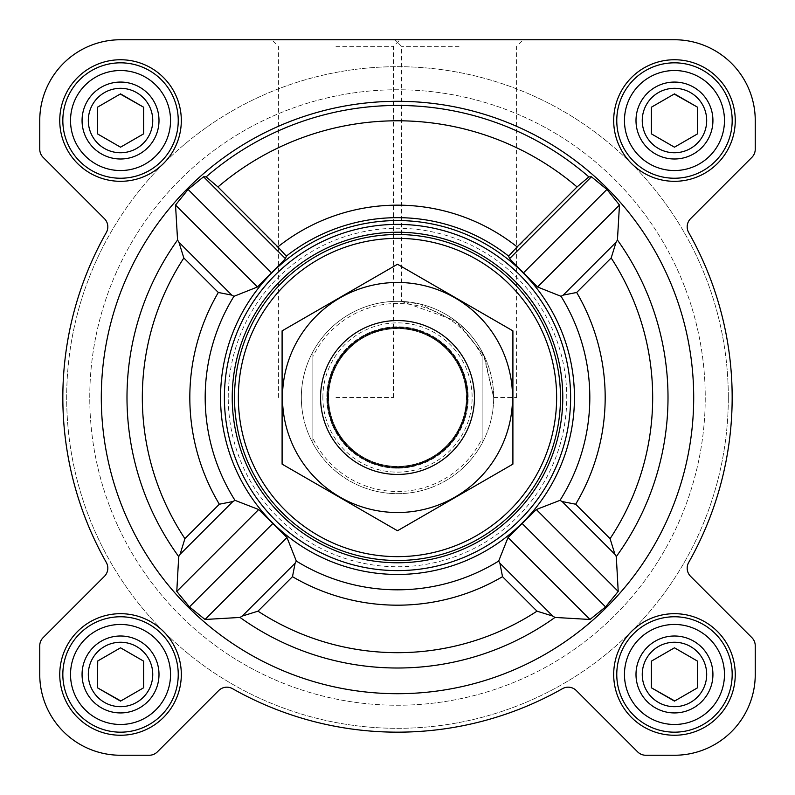 <?xml version="1.0" encoding="UTF-8"?>
<svg xmlns="http://www.w3.org/2000/svg" width="795" height="795" viewBox="0 0 795 795"><rect width="100%" height="100%" fill="white"/><g stroke="black" fill="none" stroke-linecap="round" stroke-linejoin="round"><path stroke-width="0.6" stroke-dasharray="3.98 2.98" d="M493.665 397.5L516.561 397.5L493.665 397.5L483.549 354.55L455.197 320.554L401.535 301.414L420.068 304.018L459.053 323.605L484.592 356.707L493.665 397.5M459.053 46.339L401.535 46.339L459.053 46.339M642.251 674.468A32.217 32.217 0 0 1 690.577 646.564A32.217 32.217 0 0 1 690.577 702.373A32.217 32.217 0 0 1 642.251 674.468A32.217 32.217 0 0 1 682.806 643.344A32.217 32.217 0 0 1 702.373 690.577A32.217 32.217 0 0 1 642.251 674.468A32.217 32.217 0 0 1 690.577 646.564A32.217 32.217 0 0 1 690.577 702.373A32.217 32.217 0 0 1 642.251 674.468M651.383 661.142L651.383 687.794L674.468 701.12L697.553 687.794L697.553 661.142L674.468 647.816L651.383 661.142L651.383 687.794L674.468 701.12L697.553 687.794L697.553 661.142L674.468 647.816L651.383 661.142L674.468 647.816M88.315 674.468A32.217 32.217 0 0 1 136.641 646.564A32.217 32.217 0 0 1 136.641 702.373A32.217 32.217 0 0 1 88.315 674.468A32.217 32.217 0 0 1 128.87 643.344A32.217 32.217 0 0 1 148.436 690.577A32.217 32.217 0 0 1 88.315 674.468A32.217 32.217 0 0 1 136.641 646.564A32.217 32.217 0 0 1 136.641 702.373A32.217 32.217 0 0 1 88.315 674.468M120.532 647.816L97.447 661.142L97.447 687.794L120.532 701.12L143.617 687.794L143.617 661.142L120.532 647.816L97.447 661.142L97.447 687.794L120.532 701.12L143.617 687.794L143.617 661.142L120.532 647.816L97.725 660.983M88.315 120.532A32.217 32.217 0 0 1 136.641 92.627A32.217 32.217 0 0 1 136.641 148.436A32.217 32.217 0 0 1 88.315 120.532A32.217 32.217 0 0 1 128.87 89.408A32.217 32.217 0 0 1 148.436 136.641A32.217 32.217 0 0 1 88.315 120.532A32.217 32.217 0 0 1 136.641 92.627A32.217 32.217 0 0 1 136.641 148.436A32.217 32.217 0 0 1 88.315 120.532M97.447 107.206L97.447 133.858L120.532 147.184L143.617 133.858L143.617 107.206L120.532 93.88L97.447 107.206L97.447 133.858L120.532 147.184L143.617 133.858L143.617 107.206L120.532 93.88L97.447 107.206L120.254 94.039M642.251 120.532A32.217 32.217 0 0 1 690.577 92.627A32.217 32.217 0 0 1 690.577 148.436A32.217 32.217 0 0 1 642.251 120.532A32.217 32.217 0 0 1 682.806 89.408A32.217 32.217 0 0 1 702.373 136.641A32.217 32.217 0 0 1 642.251 120.532A32.217 32.217 0 0 1 690.577 92.627A32.217 32.217 0 0 1 690.577 148.436A32.217 32.217 0 0 1 642.251 120.532M651.383 107.206L651.383 133.858L674.468 147.184L697.553 133.858L697.553 107.206L674.468 93.88L651.383 107.206L651.383 133.858L674.468 147.184L697.553 133.858L697.553 107.206L674.468 93.88L651.383 107.206L674.19 94.039M693.697 397.5A296.197 296.197 0 0 0 156.675 225.055A296.197 296.197 0 0 0 306.94 679.516A296.197 296.197 0 0 0 693.697 397.5M178.935 242.256L177.563 240.011L175.526 205.03L188.087 189.448L203.58 176.788L206.143 176.878L217.949 186.944A276.72 276.72 0 0 1 577.051 186.944L508.661 256.129A179.839 179.839 0 0 0 286.339 256.129L285.465 258.683L257.471 286.975L233.949 296.326L231.812 295.124L178.935 242.256L183.834 257.997A255.175 255.175 0 0 0 184.917 538.652L180.067 554.334L178.706 556.57L176.788 591.42L189.448 606.913L205.03 619.474L240.011 617.437A270.509 270.509 0 0 0 554.99 617.437L552.744 616.065L499.876 563.188L502.519 576.673A207.684 207.684 0 0 1 292.481 576.673L295.124 563.188L242.256 616.065L257.997 611.166A255.175 255.175 0 0 0 537.003 611.166L552.744 616.065M577.051 186.944L588.856 176.878L591.42 176.788L606.913 189.448L619.474 205.03L617.437 240.011L616.065 242.256L563.188 295.124L576.673 292.481A207.684 207.684 0 0 1 575.659 504.219L562.144 501.546L560.008 500.343A192.32 192.32 0 0 0 561.051 296.326L537.529 286.975L509.535 258.683L508.661 256.129M616.065 242.256L611.166 257.997A255.175 255.175 0 0 1 610.083 538.652L614.933 554.334L616.294 556.57L618.212 591.42L605.552 606.913L589.969 619.474L554.99 617.437M231.812 295.124L218.327 292.481A207.684 207.684 0 0 0 219.34 504.219L232.856 501.546L234.992 500.343L258.683 509.535L286.975 537.529L296.326 561.051L295.124 563.188M574.447 397.5A176.947 176.947 0 0 0 309.026 244.254A176.947 176.947 0 0 0 309.026 550.746A176.947 176.947 0 0 0 574.447 397.5M499.876 563.188L498.674 561.051L508.025 537.529L536.317 509.535L560.008 500.343M217.949 186.944L286.339 256.129M563.188 295.124L561.051 296.326M59.754 120.532A60.778 60.778 0 0 1 150.921 67.893A60.778 60.778 0 0 1 150.921 173.171A60.778 60.778 0 0 1 59.754 120.532A60.778 60.778 0 0 1 150.921 67.893A60.778 60.778 0 0 1 150.921 173.171A60.778 60.778 0 0 1 59.754 120.532A60.778 60.778 0 0 1 150.921 67.893A60.778 60.778 0 0 1 150.921 173.171A60.778 60.778 0 0 1 59.754 120.532M59.754 674.468A60.778 60.778 0 0 1 150.921 621.829A60.778 60.778 0 0 1 150.921 727.107A60.778 60.778 0 0 1 59.754 674.468A60.778 60.778 0 0 1 150.921 621.829A60.778 60.778 0 0 1 150.921 727.107A60.778 60.778 0 0 1 59.754 674.468A60.778 60.778 0 0 1 150.921 621.829A60.778 60.778 0 0 1 150.921 727.107A60.778 60.778 0 0 1 59.754 674.468M613.69 674.468A60.778 60.778 0 0 1 704.857 621.829A60.778 60.778 0 0 1 704.857 727.107A60.778 60.778 0 0 1 613.69 674.468A60.778 60.778 0 0 1 704.857 621.829A60.778 60.778 0 0 1 704.857 727.107A60.778 60.778 0 0 1 613.69 674.468A60.778 60.778 0 0 1 704.857 621.829A60.778 60.778 0 0 1 704.857 727.107A60.778 60.778 0 0 1 613.69 674.468M613.69 120.532A60.778 60.778 0 0 1 704.857 67.893A60.778 60.778 0 0 1 704.857 173.171A60.778 60.778 0 0 1 613.69 120.532A60.778 60.778 0 0 1 704.857 67.893A60.778 60.778 0 0 1 704.857 173.171A60.778 60.778 0 0 1 613.69 120.532A60.778 60.778 0 0 1 704.857 67.893A60.778 60.778 0 0 1 704.857 173.171A60.778 60.778 0 0 1 613.69 120.532M39.75 120.532L39.75 149.212A11.537 11.537 0 0 0 43.129 157.37L104.433 218.675A11.537 11.537 0 0 1 106.321 232.528A334.665 334.665 0 0 0 106.321 562.472A11.537 11.537 0 0 1 104.433 576.325L43.129 637.63A11.537 11.537 0 0 0 39.75 645.788L39.75 674.468A80.782 80.782 0 0 0 120.532 755.25L149.212 755.25A11.537 11.537 0 0 0 157.37 751.871L218.675 690.567A11.537 11.537 0 0 1 232.528 688.679A334.665 334.665 0 0 0 562.472 688.679A11.537 11.537 0 0 1 576.325 690.567L637.63 751.871A11.537 11.537 0 0 0 645.788 755.25L674.468 755.25A80.782 80.782 0 0 0 755.25 674.468L755.25 645.788A11.537 11.537 0 0 0 751.871 637.63L690.567 576.325A11.537 11.537 0 0 1 688.679 562.472A334.665 334.665 0 0 0 688.679 232.528A11.537 11.537 0 0 1 690.567 218.675L751.871 157.37A11.537 11.537 0 0 0 755.25 149.212L755.25 120.532A80.782 80.782 0 0 0 674.468 39.75L120.532 39.75A80.782 80.782 0 0 0 39.75 120.532L39.75 149.212A11.537 11.537 0 0 0 43.129 157.37L104.433 218.675A11.537 11.537 0 0 1 106.321 232.528A334.665 334.665 0 0 0 106.321 562.472A11.537 11.537 0 0 1 104.433 576.325L43.129 637.63A11.537 11.537 0 0 0 39.75 645.788L39.75 674.468A80.782 80.782 0 0 0 120.532 755.25L149.212 755.25A11.537 11.537 0 0 0 157.37 751.871L218.675 690.567A11.537 11.537 0 0 1 232.528 688.679A334.665 334.665 0 0 0 562.472 688.679A11.537 11.537 0 0 1 576.325 690.567L637.63 751.871A11.537 11.537 0 0 0 645.788 755.25L674.468 755.25A80.782 80.782 0 0 0 755.25 674.468L755.25 645.788A11.537 11.537 0 0 0 751.871 637.63L690.567 576.325A11.537 11.537 0 0 1 688.679 562.472A334.665 334.665 0 0 0 688.679 232.528A11.537 11.537 0 0 1 690.567 218.675L751.871 157.37A11.537 11.537 0 0 0 755.25 149.212L755.25 120.532A80.782 80.782 0 0 0 674.468 39.75L120.532 39.75A80.782 80.782 0 0 0 39.75 120.532A80.782 80.782 0 0 1 120.532 39.75M459.053 39.75L394.956 39.75L459.053 39.75M712.936 120.532A38.468 38.468 0 0 0 655.229 87.221A38.468 38.468 0 0 0 655.229 153.842A38.468 38.468 0 0 0 712.936 120.532A38.468 38.468 0 0 0 655.229 87.221A38.468 38.468 0 0 0 655.229 153.842A38.468 38.468 0 0 0 712.936 120.532M712.936 674.468A38.468 38.468 0 0 0 655.229 641.158A38.468 38.468 0 0 0 655.229 707.779A38.468 38.468 0 0 0 712.936 674.468A38.468 38.468 0 0 0 655.229 641.158A38.468 38.468 0 0 0 655.229 707.779A38.468 38.468 0 0 0 712.936 674.468M159 120.532A38.468 38.468 0 0 0 101.303 87.221A38.468 38.468 0 0 0 101.303 153.842A38.468 38.468 0 0 0 159 120.532A38.468 38.468 0 0 0 101.303 87.221A38.468 38.468 0 0 0 101.303 153.842A38.468 38.468 0 0 0 159 120.532M159 674.468A38.468 38.468 0 0 0 101.303 641.158A38.468 38.468 0 0 0 101.303 707.779A38.468 38.468 0 0 0 159 674.468A38.468 38.468 0 0 0 101.303 641.158A38.468 38.468 0 0 0 101.303 707.779A38.468 38.468 0 0 0 159 674.468M728.319 397.5A330.819 330.819 0 0 0 232.09 111.002A330.819 330.819 0 0 0 232.09 683.998A330.819 330.819 0 0 0 728.319 397.5A330.819 330.819 0 0 0 232.09 111.002A330.819 330.819 0 0 0 232.09 683.998A330.819 330.819 0 0 0 728.319 397.5M39.75 149.212A11.537 11.537 0 0 0 43.129 157.37L104.433 218.675A11.537 11.537 0 0 1 106.321 232.528A334.665 334.665 0 0 0 106.321 562.472A11.537 11.537 0 0 1 104.433 576.325M43.129 637.63A11.537 11.537 0 0 0 39.75 645.788M39.75 674.468A80.782 80.782 0 0 0 120.532 755.25M149.212 755.25A11.537 11.537 0 0 0 157.37 751.871L218.675 690.567M232.528 688.679A334.665 334.665 0 0 0 562.472 688.679A11.537 11.537 0 0 1 576.325 690.567M637.63 751.871A11.537 11.537 0 0 0 645.788 755.25M674.468 755.25A80.782 80.782 0 0 0 755.25 674.468M755.25 645.788A11.537 11.537 0 0 0 751.871 637.63L690.567 576.325A11.537 11.537 0 0 1 688.679 562.472A334.665 334.665 0 0 0 688.679 232.528M751.871 157.37A11.537 11.537 0 0 0 755.25 149.212M755.25 120.532A80.782 80.782 0 0 0 674.468 39.75M335.947 39.75L400.044 39.75L335.947 39.75M516.561 397.5L516.561 46.339L523.14 39.75L394.956 39.75L401.535 46.339L401.535 301.414M224.399 397.5A173.101 173.101 0 0 1 484.056 247.583A173.101 173.101 0 0 1 484.056 547.417A173.101 173.101 0 0 1 224.399 397.5A173.101 173.101 0 0 0 397.5 570.601A173.101 173.101 0 0 0 570.601 397.5A173.101 173.101 0 0 0 397.5 224.399A173.101 173.101 0 0 0 224.399 397.5A173.101 173.101 0 0 1 484.056 247.583A173.101 173.101 0 0 1 484.056 547.417A173.101 173.101 0 0 1 224.399 397.5M242.256 616.065L240.011 617.437M285.465 258.683L203.58 176.788M271.274 272.625L188.087 189.448M257.471 286.975L175.526 205.03M605.552 606.913L522.375 523.726M589.969 619.474L508.025 537.529M618.212 591.42L536.317 509.535M258.683 509.535L176.788 591.42M272.625 523.726L189.448 606.913M286.975 537.529L205.03 619.474M606.913 189.448L523.726 272.625M619.474 205.03L537.529 286.975M591.42 176.788L509.535 258.683M312.872 356.597L312.872 351.817A96.165 96.165 0 0 0 301.335 397.5A96.165 96.165 0 0 1 445.588 314.214A96.165 96.165 0 0 1 445.588 480.786A96.165 96.165 0 0 1 301.335 397.5A96.165 96.165 0 0 1 445.588 314.214A96.165 96.165 0 0 1 445.588 480.786A96.165 96.165 0 0 1 301.335 397.5A96.165 96.165 0 0 1 445.588 314.214A96.165 96.165 0 0 1 445.588 480.786A96.165 96.165 0 0 1 301.335 397.5A96.165 96.165 0 0 0 312.872 443.183L312.872 356.597A93.989 93.989 0 0 1 482.128 356.597L482.128 438.403A93.989 93.989 0 0 1 312.872 438.403M616.771 120.532A57.697 57.697 0 0 1 703.317 70.556A57.697 57.697 0 0 1 703.317 170.508A57.697 57.697 0 0 1 616.771 120.532A57.697 57.697 0 0 1 703.317 70.556A57.697 57.697 0 0 1 703.317 170.508A57.697 57.697 0 0 1 616.771 120.532A57.697 57.697 0 0 1 703.317 70.556A57.697 57.697 0 0 1 703.317 170.508A57.697 57.697 0 0 1 616.771 120.532M616.771 674.468A57.697 57.697 0 0 1 703.317 624.492A57.697 57.697 0 0 1 703.317 724.444A57.697 57.697 0 0 1 616.771 674.468A57.697 57.697 0 0 1 703.317 624.492A57.697 57.697 0 0 1 703.317 724.444A57.697 57.697 0 0 1 616.771 674.468A57.697 57.697 0 0 1 703.317 624.492A57.697 57.697 0 0 1 703.317 724.444A57.697 57.697 0 0 1 616.771 674.468M62.835 674.468A57.697 57.697 0 0 1 149.38 624.492A57.697 57.697 0 0 1 149.38 724.444A57.697 57.697 0 0 1 62.835 674.468A57.697 57.697 0 0 1 149.38 624.492A57.697 57.697 0 0 1 149.38 724.444A57.697 57.697 0 0 1 62.835 674.468A57.697 57.697 0 0 1 149.38 624.492A57.697 57.697 0 0 1 149.38 724.444A57.697 57.697 0 0 1 62.835 674.468M62.835 120.532A57.697 57.697 0 0 1 149.38 70.556A57.697 57.697 0 0 1 149.38 170.508A57.697 57.697 0 0 1 62.835 120.532A57.697 57.697 0 0 1 149.38 70.556A57.697 57.697 0 0 1 149.38 170.508A57.697 57.697 0 0 1 62.835 120.532A57.697 57.697 0 0 1 149.38 70.556A57.697 57.697 0 0 1 149.38 170.508A57.697 57.697 0 0 1 62.835 120.532M120.81 700.961L143.617 687.794M674.746 700.961L697.553 687.794M228.245 397.5A169.255 169.255 0 0 1 482.128 250.922A169.255 169.255 0 0 1 482.128 544.078A169.255 169.255 0 0 1 228.245 397.5M335.947 46.339L393.465 46.339L335.947 46.339M335.947 397.5L393.465 397.5L335.947 397.5M624.463 120.532A50.006 50.006 0 0 1 699.471 77.224A50.006 50.006 0 0 1 699.471 163.84A50.006 50.006 0 0 1 624.463 120.532M636 120.532A38.468 38.468 0 0 1 693.697 87.221A38.468 38.468 0 0 1 693.697 153.842A38.468 38.468 0 0 1 636 120.532M70.526 120.532A50.006 50.006 0 0 1 145.535 77.224A50.006 50.006 0 0 1 145.535 163.84A50.006 50.006 0 0 1 70.526 120.532M82.064 120.532A38.468 38.468 0 0 1 139.771 87.221A38.468 38.468 0 0 1 139.771 153.842A38.468 38.468 0 0 1 82.064 120.532M70.526 674.468A50.006 50.006 0 0 1 145.535 631.16A50.006 50.006 0 0 1 145.535 717.776A50.006 50.006 0 0 1 70.526 674.468M82.064 674.468A38.468 38.468 0 0 1 139.771 641.158A38.468 38.468 0 0 1 139.771 707.779A38.468 38.468 0 0 1 82.064 674.468M624.463 674.468A50.006 50.006 0 0 1 699.471 631.16A50.006 50.006 0 0 1 699.471 717.776A50.006 50.006 0 0 1 624.463 674.468M636 674.468A38.468 38.468 0 0 1 693.697 641.158A38.468 38.468 0 0 1 693.697 707.779A38.468 38.468 0 0 1 636 674.468M674.468 147.184L697.553 133.858M120.532 147.184L143.617 133.858M89.755 397.5A307.745 307.745 0 0 1 551.372 130.986A307.745 307.745 0 0 1 551.372 664.014A307.745 307.745 0 0 1 89.755 397.5A307.745 307.745 0 0 1 551.372 130.986A307.745 307.745 0 0 1 551.372 664.014A307.745 307.745 0 0 1 89.755 397.5A307.745 307.745 0 0 1 551.372 130.986A307.745 307.745 0 0 1 551.372 664.014A307.745 307.745 0 0 1 89.755 397.5A307.745 307.745 0 0 1 551.372 130.986A307.745 307.745 0 0 1 551.372 664.014A307.745 307.745 0 0 1 89.755 397.5M482.128 438.403L482.128 443.183A96.165 96.165 0 0 1 312.872 443.183L312.872 351.817A96.165 96.165 0 0 1 482.128 351.817L482.128 356.597M482.128 443.183A96.165 96.165 0 0 0 482.128 351.817L482.128 443.183M320.564 397.5A76.936 76.936 0 0 1 435.968 330.869A76.936 76.936 0 0 1 435.968 464.131A76.936 76.936 0 0 1 320.564 397.5M328.643 397.5A68.857 68.857 0 0 1 431.933 337.865A68.857 68.857 0 0 1 431.933 457.135A68.857 68.857 0 0 1 328.643 397.5A68.857 68.857 0 0 1 431.933 337.865A68.857 68.857 0 0 1 431.933 457.135A68.857 68.857 0 0 1 328.643 397.5A68.857 68.857 0 0 1 431.933 337.865A68.857 68.857 0 0 1 431.933 457.135A68.857 68.857 0 0 1 328.643 397.5M397.5 512.517A115.017 115.017 0 0 0 497.114 339.992A115.017 115.017 0 0 0 297.887 339.992A115.017 115.017 0 0 0 397.5 512.517M397.5 474.436A76.936 76.936 0 0 0 464.131 359.032A76.936 76.936 0 0 0 330.869 359.032A76.936 76.936 0 0 0 397.5 474.436A76.936 76.936 0 0 0 464.131 359.032A76.936 76.936 0 0 0 330.869 359.032A76.936 76.936 0 0 0 397.5 474.436M512.904 330.869L512.904 464.131L397.5 530.752L282.096 464.131L282.096 330.869L397.5 264.248L512.904 330.869M397.5 468.185A70.685 70.685 0 0 0 458.715 362.152A70.685 70.685 0 0 0 336.285 362.152A70.685 70.685 0 0 0 397.5 468.185A70.685 70.685 0 0 0 458.715 362.152A70.685 70.685 0 0 0 336.285 362.152A70.685 70.685 0 0 0 397.5 468.185M206.143 176.878A292.043 292.043 0 0 1 588.856 176.878M616.294 556.57A270.509 270.509 0 0 0 617.437 240.011M177.563 240.011A270.509 270.509 0 0 0 178.706 556.57M296.326 561.051A192.32 192.32 0 0 0 498.674 561.051M233.949 296.326A192.32 192.32 0 0 0 234.992 500.343M277.882 246.877A192.34 192.34 0 0 1 517.118 246.877M219.34 504.219L184.917 538.652M218.327 292.481L183.834 257.997M611.166 257.997L576.673 292.481M610.083 538.652L575.659 504.219M537.003 611.166L502.519 576.673M292.481 576.673L257.997 611.166M614.933 554.334L562.144 501.546M232.856 501.546L180.067 554.334M322.869 397.5A74.631 74.631 0 0 1 434.815 332.866A74.631 74.631 0 0 1 434.815 462.134A74.631 74.631 0 0 1 322.869 397.5M328.295 397.5A69.205 69.205 0 0 1 432.102 337.567A69.205 69.205 0 0 1 432.102 457.433A69.205 69.205 0 0 1 328.295 397.5M393.465 397.5L393.465 46.339L400.044 39.75M278.439 397.5L278.439 46.339L271.86 39.75"/><path stroke-width="1.19" d="M234.992 500.343L232.856 501.546L219.34 504.219A207.684 207.684 0 0 1 218.327 292.481L231.812 295.124L233.949 296.326A192.32 192.32 0 0 0 234.992 500.343L258.683 509.535L286.975 537.529L296.326 561.051L295.124 563.188L292.481 576.673L257.997 611.166A255.175 255.175 0 0 0 537.003 611.166L552.744 616.065L554.99 617.437L589.969 619.474L605.552 606.913L618.212 591.42L616.294 556.57L614.933 554.334L562.144 501.546L575.659 504.219A207.684 207.684 0 0 0 576.673 292.481L563.188 295.124L561.051 296.326L537.529 286.975L509.535 258.683L508.661 256.129A179.839 179.839 0 0 0 286.339 256.129L277.882 246.877A192.34 192.34 0 0 1 517.118 246.877L508.661 256.129M693.697 397.5A296.197 296.197 0 0 0 249.401 140.983A296.197 296.197 0 0 0 249.401 654.017A296.197 296.197 0 0 0 693.697 397.5M614.933 554.334L610.083 538.652A255.175 255.175 0 0 0 611.166 257.997L616.065 242.256L617.437 240.011L619.474 205.03L606.913 189.448L591.42 176.788L588.856 176.878L577.051 186.944L517.118 246.877M277.882 246.877L217.949 186.944L206.143 176.878L203.58 176.788L188.087 189.448L175.526 205.03L177.563 240.011L178.935 242.256L183.834 257.997A255.175 255.175 0 0 0 184.917 538.652L180.067 554.334L178.706 556.57L176.788 591.42L189.448 606.913L205.03 619.474L240.011 617.437L242.256 616.065L257.997 611.166M247.016 304.415A176.947 176.947 0 0 0 349.114 567.709A176.947 176.947 0 0 0 574.447 397.5A176.947 176.947 0 0 0 247.016 304.415M562.144 501.546L560.008 500.343L536.317 509.535L508.025 537.529L498.674 561.051L499.876 563.188L502.519 576.673L537.003 611.166M233.949 296.326L257.471 286.975L285.465 258.683L286.339 256.129M59.754 120.532A60.778 60.778 0 0 1 150.921 67.893A60.778 60.778 0 0 1 150.921 173.171A60.778 60.778 0 0 1 59.754 120.532M59.754 674.468A60.778 60.778 0 0 1 150.921 621.829A60.778 60.778 0 0 1 150.921 727.107A60.778 60.778 0 0 1 59.754 674.468M613.69 674.468A60.778 60.778 0 0 1 704.857 621.829A60.778 60.778 0 0 1 704.857 727.107A60.778 60.778 0 0 1 613.69 674.468M613.69 120.532A60.778 60.778 0 0 1 704.857 67.893A60.778 60.778 0 0 1 704.857 173.171A60.778 60.778 0 0 1 613.69 120.532M39.75 120.532L39.75 149.212A11.537 11.537 0 0 0 43.129 157.37L104.433 218.675A11.537 11.537 0 0 1 106.321 232.528A334.665 334.665 0 0 0 106.321 562.472A11.537 11.537 0 0 1 104.433 576.325L43.129 637.63A11.537 11.537 0 0 0 39.75 645.788L39.75 674.468A80.782 80.782 0 0 0 120.532 755.25L149.212 755.25A11.537 11.537 0 0 0 157.37 751.871L218.675 690.567A11.537 11.537 0 0 1 232.528 688.679A334.665 334.665 0 0 0 562.472 688.679A11.537 11.537 0 0 1 576.325 690.567L637.63 751.871A11.537 11.537 0 0 0 645.788 755.25L674.468 755.25A80.782 80.782 0 0 0 755.25 674.468L755.25 645.788A11.537 11.537 0 0 0 751.871 637.63L690.567 576.325A11.537 11.537 0 0 1 688.679 562.472A334.665 334.665 0 0 0 688.679 232.528A11.537 11.537 0 0 1 690.567 218.675L751.871 157.37A11.537 11.537 0 0 0 755.25 149.212L755.25 120.532A80.782 80.782 0 0 0 674.468 39.75L120.532 39.75A80.782 80.782 0 0 0 39.75 120.532L39.75 149.212M104.433 576.325L43.129 637.63M39.75 645.788L39.75 674.468M120.532 755.25L149.212 755.25M232.528 688.679A11.537 11.537 0 0 0 218.675 690.567M576.325 690.567L637.63 751.871M645.788 755.25L674.468 755.25M755.25 674.468L755.25 645.788M751.871 157.37L690.567 218.675A11.537 11.537 0 0 0 688.679 232.528M755.25 149.212L755.25 120.532M674.468 39.75L523.14 39.75M394.956 39.75L120.532 39.75M257.471 286.975L175.526 205.03M271.274 272.625L188.087 189.448M285.465 258.683L203.58 176.788M605.552 606.913L522.375 523.726M618.212 591.42L536.317 509.535M589.969 619.474L508.025 537.529M591.42 176.788L509.535 258.683M619.474 205.03L537.529 286.975M606.913 189.448L523.726 272.625M258.683 509.535L176.788 591.42M272.625 523.726L189.448 606.913M286.975 537.529L205.03 619.474M238.351 397.5A159.149 159.149 0 0 1 477.07 259.677A159.149 159.149 0 0 1 477.07 535.323A159.149 159.149 0 0 1 238.351 397.5M234.505 397.5A162.995 162.995 0 0 1 478.997 256.348A162.995 162.995 0 0 1 478.997 538.652A162.995 162.995 0 0 1 234.505 397.5M232.229 397.5A165.271 165.271 0 0 1 480.14 254.37A165.271 165.271 0 0 1 480.14 540.63A165.271 165.271 0 0 1 232.229 397.5M224.399 397.5A173.101 173.101 0 0 1 484.056 247.583A173.101 173.101 0 0 1 484.056 547.417A173.101 173.101 0 0 1 224.399 397.5M624.463 120.532A50.006 50.006 0 0 1 699.471 77.224A50.006 50.006 0 0 1 699.471 163.84A50.006 50.006 0 0 1 624.463 120.532M636 120.532A38.468 38.468 0 0 1 693.697 87.221A38.468 38.468 0 0 1 693.697 153.842A38.468 38.468 0 0 1 636 120.532M616.771 120.532A57.697 57.697 0 0 1 703.317 70.556A57.697 57.697 0 0 1 703.317 170.508A57.697 57.697 0 0 1 616.771 120.532M70.526 120.532A50.006 50.006 0 0 1 145.535 77.224A50.006 50.006 0 0 1 145.535 163.84A50.006 50.006 0 0 1 70.526 120.532M82.064 120.532A38.468 38.468 0 0 1 139.771 87.221A38.468 38.468 0 0 1 139.771 153.842A38.468 38.468 0 0 1 82.064 120.532M62.835 120.532A57.697 57.697 0 0 1 149.38 70.556A57.697 57.697 0 0 1 149.38 170.508A57.697 57.697 0 0 1 62.835 120.532M70.526 674.468A50.006 50.006 0 0 1 145.535 631.16A50.006 50.006 0 0 1 145.535 717.776A50.006 50.006 0 0 1 70.526 674.468M82.064 674.468A38.468 38.468 0 0 1 139.771 641.158A38.468 38.468 0 0 1 139.771 707.779A38.468 38.468 0 0 1 82.064 674.468M62.835 674.468A57.697 57.697 0 0 1 149.38 624.492A57.697 57.697 0 0 1 149.38 724.444A57.697 57.697 0 0 1 62.835 674.468M624.463 674.468A50.006 50.006 0 0 1 699.471 631.16A50.006 50.006 0 0 1 699.471 717.776A50.006 50.006 0 0 1 624.463 674.468M636 674.468A38.468 38.468 0 0 1 693.697 641.158A38.468 38.468 0 0 1 693.697 707.779A38.468 38.468 0 0 1 636 674.468M616.771 674.468A57.697 57.697 0 0 1 703.317 624.492A57.697 57.697 0 0 1 703.317 724.444A57.697 57.697 0 0 1 616.771 674.468M642.251 120.532A32.217 32.217 0 0 1 690.577 92.627A32.217 32.217 0 0 1 690.577 148.436A32.217 32.217 0 0 1 642.251 120.532M651.383 107.206L651.383 133.858L674.468 147.184L697.553 133.858L697.553 107.206L674.468 93.88L651.383 107.206L651.383 133.858L674.468 147.184M697.553 133.858L697.553 107.206L674.19 94.039M642.251 674.468A32.217 32.217 0 0 1 690.577 646.564A32.217 32.217 0 0 1 690.577 702.373A32.217 32.217 0 0 1 642.251 674.468M651.383 661.142L651.383 687.794L674.468 701.12L697.553 687.794L697.553 661.142L674.468 647.816L651.383 661.142L651.383 687.794L674.746 700.961M88.315 674.468A32.217 32.217 0 0 1 136.641 646.564A32.217 32.217 0 0 1 136.641 702.373A32.217 32.217 0 0 1 88.315 674.468M97.725 660.983L97.447 687.794L120.532 701.12L143.617 687.794L143.617 661.142L120.532 647.816L97.447 661.142L97.447 687.794L120.81 700.961M88.315 120.532A32.217 32.217 0 0 1 136.641 92.627A32.217 32.217 0 0 1 136.641 148.436A32.217 32.217 0 0 1 88.315 120.532M97.447 107.206L97.447 133.858L120.532 147.184L143.617 133.858L143.617 107.206L120.532 93.88L97.447 107.206L97.447 133.858L120.532 147.184M143.617 133.858L143.617 107.206L120.254 94.039M143.617 687.794L143.617 661.142L120.532 647.816M697.553 687.794L697.553 661.142L674.468 647.816M327.639 397.5A69.861 69.861 0 0 1 432.43 337A69.861 69.861 0 0 1 432.43 458A69.861 69.861 0 0 1 327.639 397.5M320.564 397.5A76.936 76.936 0 0 1 435.968 330.869A76.936 76.936 0 0 1 435.968 464.131A76.936 76.936 0 0 1 320.564 397.5M282.096 330.869L282.096 464.131L397.5 530.752L512.904 464.131L512.904 330.869L397.5 264.248L282.096 330.869M397.5 512.517A115.017 115.017 0 0 0 497.114 339.992A115.017 115.017 0 0 0 297.887 339.992A115.017 115.017 0 0 0 397.5 512.517M616.294 556.57A270.509 270.509 0 0 0 617.437 240.011M206.143 176.878A292.043 292.043 0 0 1 588.856 176.878M177.563 240.011A270.509 270.509 0 0 0 178.706 556.57M240.011 617.437A270.509 270.509 0 0 0 554.99 617.437M296.326 561.051A192.32 192.32 0 0 0 498.674 561.051M560.008 500.343A192.32 192.32 0 0 0 561.051 296.326M217.949 186.944A276.72 276.72 0 0 1 577.051 186.944M611.166 257.997L576.673 292.481M610.083 538.652L575.659 504.219M219.34 504.219L184.917 538.652M218.327 292.481L183.834 257.997M292.481 576.673A207.684 207.684 0 0 0 502.519 576.673M231.812 295.124L178.935 242.256M552.744 616.065L499.876 563.188M616.065 242.256L563.188 295.124M232.856 501.546L180.067 554.334M295.124 563.188L242.256 616.065"/></g></svg>
